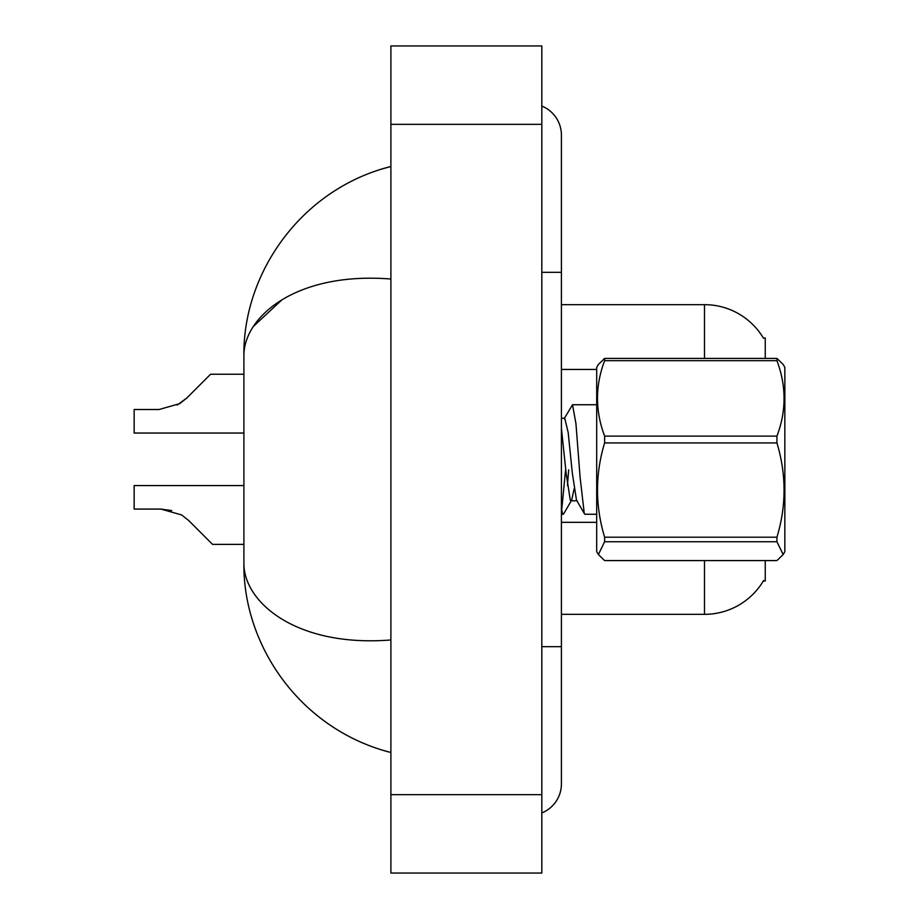 <?xml version="1.0" encoding="UTF-8"?>
<svg xmlns="http://www.w3.org/2000/svg" width="919" height="919" viewBox="0 0 919 919"><rect width="100%" height="100%" fill="white"/><g stroke="black" fill="none" stroke-linecap="round" stroke-linejoin="round"><path stroke-width="1.38" d="M765.251 560.579L765.251 581.015L763.321 581.015L763.666 580.429A68.603 68.603 0 0 1 704.494 614.34A68.603 68.603 0 0 0 763.321 581.015M604.622 358.421L604.622 360.685C595.133 385.727 595.133 410.873 604.622 436.123L604.622 442.935C595.133 474.227 595.133 505.645 604.622 537.201L604.622 541.739L598.395 554.548L596.695 551.618L596.695 367.382L598.395 364.441L604.622 358.421L776.934 358.421L765.251 358.421L765.251 337.985L763.471 338.226A68.603 68.603 0 0 0 704.494 304.66L561.417 304.66M704.494 560.579L704.494 614.34L561.417 614.34M188.751 520.568L212.542 544.37L188.751 520.568L212.542 544.37L188.751 520.568L212.542 544.37L188.751 520.568L212.542 544.37L188.751 520.568L212.542 544.37L188.751 520.568L181.675 514.962L188.751 520.568M243.903 485.565L134.151 485.565L134.151 509.092L161.032 509.092L171.75 510.585L161.032 509.092L134.151 509.092L161.032 509.092L171.75 510.585L161.032 509.092L134.151 509.092L161.032 509.092L181.675 514.962M177.206 405.072L186.787 398.042L210.589 374.24L186.787 398.042L210.589 374.24L186.787 398.042L210.589 374.24L186.787 398.042L210.589 374.24L186.787 398.042L179.722 403.636L186.787 398.042L179.722 403.636L159.067 409.518L134.151 409.518L134.151 433.044L243.903 433.044M243.903 544.37L212.542 544.37L202.743 534.571M171.75 510.585L161.032 509.092M186.787 398.042L179.722 403.636L159.067 409.518L179.722 403.636L186.787 398.042L179.722 403.636L186.787 398.042L179.722 403.636L159.067 409.518M200.79 384.039L210.589 374.24L243.903 374.24M541.819 646.677L561.417 646.677L561.417 135.127A31.361 31.361 0 0 0 541.819 106.053A31.361 31.361 0 0 1 561.417 135.127A31.361 31.361 0 0 0 541.819 106.053M541.819 812.947A31.361 31.361 0 0 0 561.417 783.873A31.361 31.361 0 0 1 541.819 812.947A31.361 31.361 0 0 0 561.417 783.873A31.361 31.361 0 0 1 541.819 812.947M390.897 279.031C295.78 271.404 243.248 317.216 243.903 356.262L243.903 562.738C243.098 601.681 295.746 647.55 390.897 639.969M390.897 873.05L541.819 873.05L541.819 45.95L390.897 45.95L390.897 873.05M243.903 356.262C242.582 273.598 300.823 189.176 390.897 166.488L383.372 168.591M383.545 750.455L390.897 752.512C300.662 729.537 242.708 645.747 243.903 562.738M253.253 326.555L281.329 300.398M776.934 358.421L783.16 364.452L776.934 358.421L776.934 360.685L604.622 360.685M783.16 364.441L784.849 367.382L784.849 551.618L783.16 554.548L776.934 541.739L604.622 541.739M604.622 436.123L776.934 436.123L776.934 442.935L604.622 442.935M604.622 537.201L776.934 537.201C786.423 505.909 786.423 474.491 776.934 442.935M776.934 537.201L776.934 541.739M598.395 554.548L604.622 560.579L776.934 560.579L783.16 554.548M596.695 514.261L584.966 514.261L584.254 513.273L580.107 477.432L575.949 423.659L572.526 404.739L564.163 418.696M565.587 469.839L561.693 510.022M568.689 469.839L567.448 485.496M574.122 488.828L571.652 500.189L563.692 513.813L563.186 514.261L562.474 513.273L561.417 508.448M776.934 436.123C786.423 411.08 786.423 385.934 776.934 360.685M577.189 500.786L570.963 500.786L570.251 500.051L566.104 473.021L561.417 428.288M584.518 513.882L576.477 500.051L572.319 473.021L568.172 432.481L564.737 418.214L561.417 418.214M763.471 338.226A68.603 68.603 0 0 0 704.494 304.66L704.494 358.421M596.695 369.449L561.417 369.449M596.695 522.325L561.417 522.325M541.819 272.323L561.417 272.323M390.897 794.648L541.819 794.648M390.897 124.352L541.819 124.352M561.417 646.677L561.417 783.873M390.897 752.512L383.372 750.409M561.417 514.261L563.186 514.261M572.526 404.739L596.695 404.739"/></g></svg>
